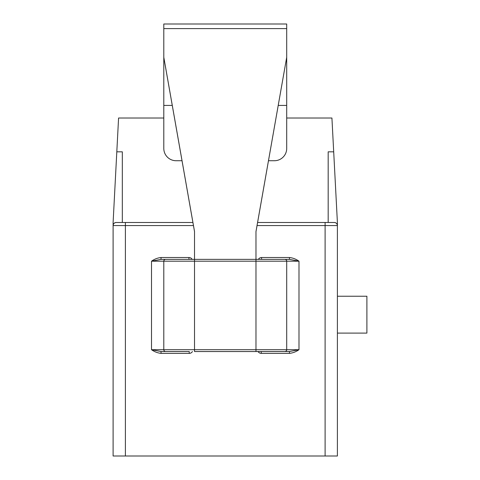 <?xml version="1.0" encoding="UTF-8"?>
<svg xmlns="http://www.w3.org/2000/svg" width="480" height="480" viewBox="0 0 480 480"><rect width="100%" height="100%" fill="white"/><g stroke="black" fill="none" stroke-linecap="round" stroke-linejoin="round"><path stroke-width="0.72" d="M189.24 351.534L161.028 351.534L189.24 351.534L189.24 353.376L161.028 353.376C157.554 352.98 154.38 351.75 151.512 349.692L151.512 261.198C154.38 259.14 157.554 257.91 161.028 257.514L161.028 259.356L289.47 259.356L261.576 259.356L261.576 257.514A3.69 3.69 0 0 0 258.378 259.356M328.182 222.486L328.182 151.818L333.696 151.818L337.398 222.486L337.398 456L113.106 456L113.106 222.486L116.808 151.818L122.322 151.818L122.322 222.486L121.548 222.486M331.254 222.486L257.592 222.486M325.11 456L325.11 225.558L337.398 225.558A3.072 3.072 0 0 0 334.326 222.486C336.18 222.684 337.206 223.704 337.398 225.558A3.072 3.072 0 0 0 334.326 222.486L325.11 222.486L325.11 225.558L257.052 225.558M193.452 225.558L125.394 225.558L125.394 222.486L116.178 222.486L192.912 222.486M125.394 456L125.394 225.558L113.106 225.558C113.298 223.704 114.324 222.684 116.178 222.486A3.072 3.072 0 0 0 113.106 225.558A3.072 3.072 0 0 1 116.178 222.486M284.862 259.356A1.842 1.842 0 0 1 286.704 261.198L298.992 261.198L289.47 259.356L289.47 257.514C292.95 257.91 296.124 259.14 298.992 261.198L298.992 349.692C296.124 351.75 292.95 352.98 289.47 353.376L289.47 351.534L194.526 351.534L194.526 349.692L255.978 349.692L255.978 261.198L194.526 261.198L194.526 349.692L163.8 349.692L163.8 261.198L151.512 261.198L161.028 259.356L194.526 259.356L194.526 261.198L163.8 261.198A1.842 1.842 0 0 1 165.642 259.356A1.842 1.842 0 0 0 163.8 261.198M163.8 118.02L118.578 118.02L116.808 151.818M286.704 118.02L331.926 118.02L333.696 151.818M194.526 231.636L163.8 57.39L163.8 24L286.704 24L286.704 57.288L255.978 231.534L255.978 261.198L286.704 261.198L286.704 349.692A1.842 1.842 0 0 1 284.862 351.534A1.842 1.842 0 0 0 286.704 349.692L298.992 349.692L289.47 351.534L261.264 351.534L261.264 353.376L289.47 353.376M165.642 351.534A1.842 1.842 0 0 1 163.8 349.692A1.842 1.842 0 0 0 165.642 351.534A1.842 1.842 0 0 1 163.8 349.692A1.842 1.842 0 0 0 165.642 351.534M161.028 353.376L161.028 351.534L151.512 349.692L163.8 349.692M337.398 333.096L366.894 333.096L366.894 296.226L337.398 296.226M163.8 57.288L194.526 231.534L194.526 259.356M255.978 231.636L286.704 57.288M182.022 160.728L176.094 160.728A12.288 12.288 0 0 1 163.8 148.44L163.8 105.42L172.272 105.42M268.482 160.728L274.41 160.728A12.288 12.288 0 0 0 286.704 148.44L286.704 105.42L278.232 105.42M163.8 57.39L163.8 105.42M286.704 57.39L286.704 105.42M261.576 257.514L289.47 257.514M258.072 351.534A3.69 3.69 0 0 0 261.264 353.376M161.028 257.514L188.928 257.514L188.928 259.356M192.126 259.356A3.69 3.69 0 0 0 188.928 257.514M189.24 353.376A3.69 3.69 0 0 0 192.432 351.534M255.978 351.534L255.978 349.692L286.704 349.692A1.842 1.842 0 0 1 284.862 351.534M163.8 28.608L286.704 28.608"/></g></svg>
